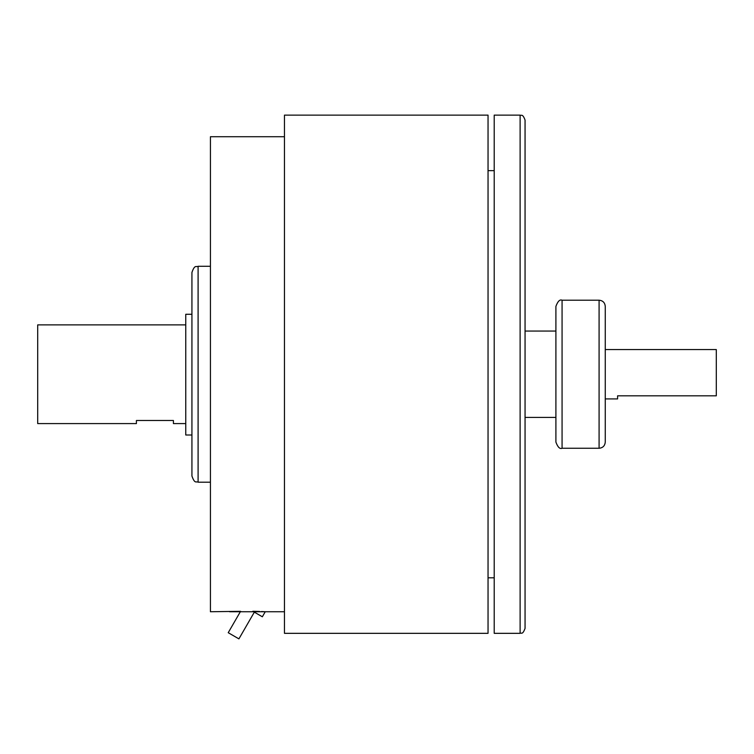 <?xml version="1.0" encoding="UTF-8"?>
<svg xmlns="http://www.w3.org/2000/svg" width="754" height="754" viewBox="0 0 754 754"><rect width="100%" height="100%" fill="white"/><g stroke="black" fill="none" stroke-linecap="round" stroke-linejoin="round"><path stroke-width="1.13" d="M605.255 398.913L617.592 398.913L617.592 395.822L716.3 395.822L716.3 349.554L605.255 349.554L605.255 306.369L605.255 442.089C604.887 445.84 602.832 447.895 599.091 448.262L599.091 300.205L562.069 300.205L562.069 448.262C559.826 449.224 557.771 447.169 555.905 442.089L555.905 306.369C557.771 301.298 559.826 299.234 562.069 300.205M191.931 476.019L191.931 272.439C194.862 264.013 196.266 267.453 198.095 266.275L198.095 482.192C196.266 481.005 194.862 484.454 191.931 476.019M238.914 638.874L254.334 612.154L238.914 638.874L228.226 632.7L240.573 611.324L228.226 632.7M191.931 435.001L185.757 435.001L185.757 314.277L191.931 314.277M520.119 115.126C521.306 116.022 522.503 113.166 525.057 120.065L525.057 628.402C522.503 635.302 521.306 632.446 520.119 633.332L520.119 115.126L494.209 115.126L494.209 633.332L520.119 633.332M494.209 170.649L488.045 170.649M494.209 577.809L488.045 577.809M488.045 633.332L488.045 115.126L284.465 115.126L284.465 633.332L488.045 633.332M185.757 423.588L173.42 423.588L173.42 420.496L136.408 420.496L136.408 423.588L37.7 423.588L37.7 324.88L185.757 324.88M284.465 136.719L210.432 136.719L210.432 611.739L240.573 611.324M284.465 611.739L229.64 611.739M261.534 611.551L265.257 611.739L262.345 616.781L252.826 611.287L259.64 611.475M198.095 482.192L210.432 482.192M599.091 448.262L562.069 448.262M555.905 417.414L525.057 417.414M555.905 331.053L525.057 331.053M198.095 266.275L210.432 266.275M599.091 300.205C602.832 300.573 604.887 302.627 605.255 306.369"/></g></svg>
